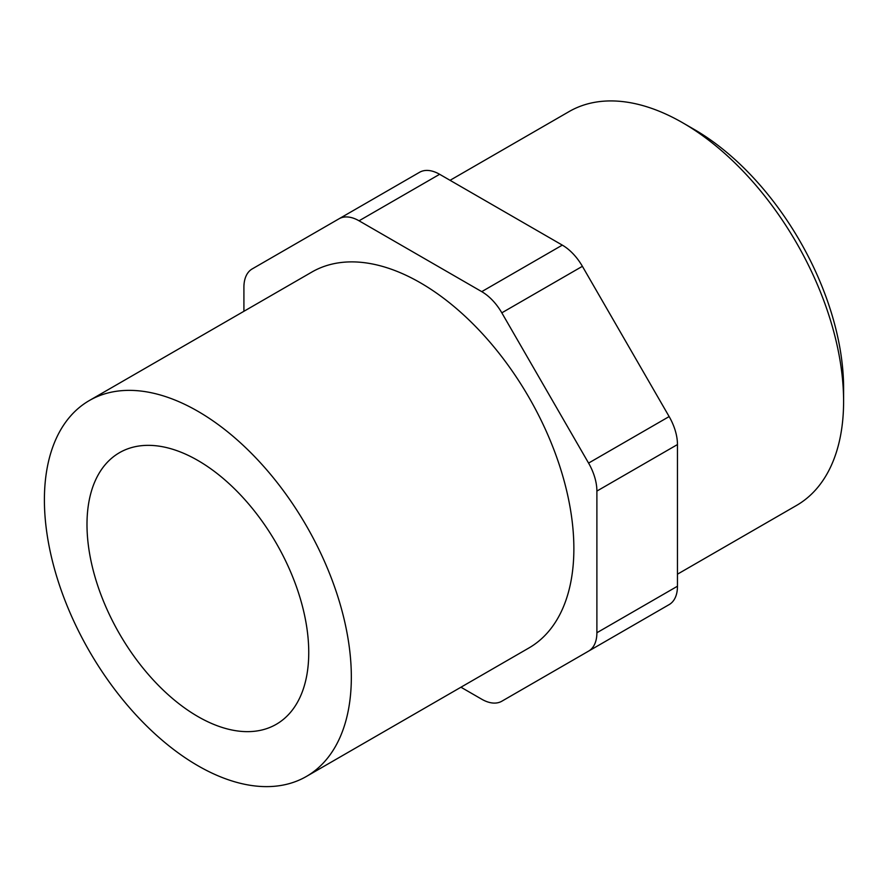 <?xml version="1.0" encoding="UTF-8"?>
<svg xmlns="http://www.w3.org/2000/svg" width="888" height="888" viewBox="0 0 888 888"><rect width="100%" height="100%" fill="white"/><g stroke="black" fill="none" stroke-linecap="round" stroke-linejoin="round"><path stroke-width="1.33" d="M843.6 401.354L843.6 388.245A211.355 122.022 60 0 0 694.15 129.404L682.805 122.844A227.406 131.291 60 0 1 843.6 401.354A227.406 131.291 60 0 1 796.503 505.461L677.466 574.181M351.337 677.1A217.038 125.308 60 0 1 306.393 776.456A217.038 125.308 60 0 1 139.138 718.303A217.038 125.308 60 0 1 44.4 499.889A217.038 125.308 60 0 1 89.355 400.532A217.038 125.308 60 0 1 256.599 458.674A217.038 125.308 60 0 1 351.337 677.1M89.355 400.532L311.877 272.05A217.038 125.308 60 0 1 479.132 330.203A217.038 125.308 60 0 1 573.87 548.618A217.038 125.308 60 0 1 528.915 647.974L306.393 776.456M308.747 652.514A156.81 90.532 60 0 1 276.279 724.297A156.81 90.532 60 0 1 155.433 682.284A156.81 90.532 60 0 1 86.991 524.475A156.81 90.532 60 0 1 119.469 452.691A156.81 90.532 60 0 1 240.304 494.705A156.81 90.532 60 0 1 308.747 652.514M460.95 687.223L481.74 699.222A40.149 23.177 -120 0 0 501.82 701.22L582.395 654.7A40.149 23.177 60 0 1 582.239 654.789M582.395 654.7L588.578 651.126A40.149 23.177 -120 0 0 596.891 632.744L596.891 491.075A40.149 23.177 -120 0 0 588.578 463.092L501.82 312.831A40.149 23.177 -120 0 0 481.74 291.641L359.052 220.801A40.149 23.177 -120 0 0 338.983 218.814L252.225 268.909A40.149 23.177 -120 0 0 243.911 287.29L243.911 311.3M669.141 604.606L588.578 651.126L669.141 604.606A40.149 23.177 60 0 0 677.466 586.224L677.466 444.555A40.149 23.177 60 0 0 669.141 416.572L582.395 266.311A40.149 23.177 60 0 0 562.315 245.121L439.627 174.292A40.149 23.177 60 0 0 419.547 172.294L338.983 218.814M450.061 180.308L569.097 111.577A227.406 131.291 60 0 1 682.805 122.844M596.891 632.744L677.466 586.224M596.891 491.075L677.466 444.555M588.578 463.092L669.141 416.572M501.82 312.831L582.395 266.311M359.052 220.801L439.627 174.292M481.74 291.641L562.315 245.121"/></g></svg>
